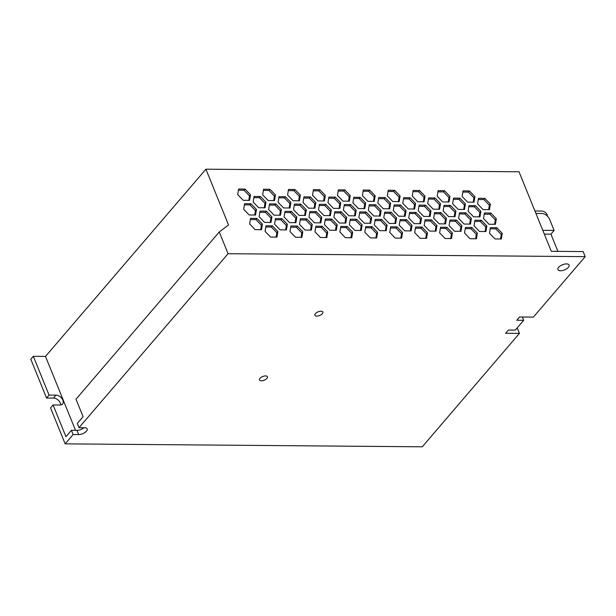 <?xml version="1.0" encoding="UTF-8"?>
<svg xmlns="http://www.w3.org/2000/svg" width="616" height="616" viewBox="0 0 616 616"><rect width="100%" height="100%" fill="white"/><g stroke="black" fill="none" stroke-linecap="round" stroke-linejoin="round"><path stroke-width="0.92" d="M65.157 443.859L73.135 434.542L78.671 434.588A6.014 2.787 157.9 0 0 84.831 432.594A6.014 2.787 157.9 0 0 87.179 428.898A6.014 2.787 157.9 0 0 84.546 427.727L79.01 427.681L228.074 253.707L585.2 256.649L533.387 317.125L519.542 317.009L516.77 320.243L523.692 320.305L515.292 330.107L508.369 330.045L505.597 333.279L519.442 333.395L422.276 446.8L65.157 443.859L50.551 407.9L53.076 404.958L59.991 405.012A6.014 3.966 -139.4 0 0 62.555 403.988A6.014 3.966 -139.4 0 0 61.916 398.506A6.014 3.966 -139.4 0 0 55.987 395.141L53.469 398.082A6.014 3.966 -139.4 0 1 60.714 404.966M568.352 267.367A6.014 2.787 157.9 0 0 569.076 265.065A6.014 2.787 157.9 0 0 564.518 264.11A6.014 2.787 157.9 0 0 558.658 267.29A6.014 2.787 157.9 0 0 557.934 269.585A6.014 2.787 157.9 0 0 562.493 270.547A6.014 2.787 157.9 0 0 568.352 267.367M261.353 380.819A4.297 1.987 157.9 0 0 265.75 379.394A4.297 1.987 157.9 0 0 267.429 376.753A4.297 1.987 157.9 0 0 265.55 375.914A4.297 1.987 157.9 0 0 261.145 377.346A4.297 1.987 157.9 0 0 259.475 379.98A4.297 1.987 157.9 0 0 261.353 380.819M316.778 316.131A4.297 1.987 157.9 0 0 321.182 314.699A4.297 1.987 157.9 0 0 322.853 312.066A4.297 1.987 157.9 0 0 320.975 311.226A4.297 1.987 157.9 0 0 316.57 312.651A4.297 1.987 157.9 0 0 314.899 315.292A4.297 1.987 157.9 0 0 316.778 316.131M490.359 204.027L484.877 198.367L478.478 198.314L477.577 203.927L483.06 209.594L489.458 209.648L490.359 204.027L489.35 205.205L483.868 199.538L478.293 199.492M484.877 198.367L483.868 199.538M488.634 209.64L489.35 205.205M250.512 194.748L245.022 189.081L238.631 189.027L237.722 194.641L243.212 200.308L249.603 200.362L250.512 194.748L249.503 195.919L244.013 190.252L238.438 190.205M245.022 189.081L244.013 190.252M248.787 200.354L249.503 195.919M402.533 232.54L397.05 226.873L390.652 226.819L389.751 232.432L395.233 238.099L401.624 238.153L402.533 232.54L401.524 233.71L396.042 228.051L390.459 228.005M397.05 226.873L396.042 228.051M400.808 238.146L401.524 233.71M306.337 209.825L300.847 204.158L294.456 204.104L293.547 209.717L299.037 215.384L305.428 215.438L306.337 209.825L305.328 210.995L299.838 205.328L294.263 205.282M300.847 204.158L299.838 205.328M304.612 215.431L305.328 210.995M350.25 195.565L344.76 189.897L338.369 189.851L337.46 195.464L342.95 201.132L349.341 201.178L350.25 195.565L349.241 196.743L343.751 191.076L338.176 191.029M344.76 189.897L343.751 191.076M348.525 201.178L349.241 196.743M474.913 196.596L469.43 190.929L463.04 190.875L462.131 196.489L467.613 202.156L474.012 202.21L474.913 196.596L473.912 197.775L468.422 192.107L462.847 192.061M469.43 190.929L468.422 192.107M473.196 202.202L473.912 197.775M365.688 203.003L360.206 197.336L353.807 197.282L352.906 202.895L358.389 208.562L364.788 208.616L365.688 203.003L364.68 204.181L359.197 198.514L353.623 198.468M360.206 197.336L359.197 198.514M363.971 208.608L364.68 204.181M321.775 217.255L316.293 211.588L309.894 211.534L308.993 217.148L314.476 222.815L320.874 222.869L321.775 217.255L320.767 218.434L315.284 212.766L309.709 212.72M316.293 211.588L315.284 212.766M320.058 222.861L320.767 218.434M381.135 210.441L375.652 204.774L369.254 204.72L368.345 210.333L373.835 216L380.226 216.054L381.135 210.441L380.126 211.611L374.644 205.944L369.061 205.898M375.652 204.774L374.644 205.944M379.41 216.047L380.126 211.611M265.958 202.179L260.468 196.512L254.077 196.458L253.168 202.079L258.658 207.738L265.049 207.792L265.958 202.179L264.949 203.357L259.459 197.69L253.884 197.644M260.468 196.512L259.459 197.69M264.233 207.785L264.949 203.357M396.581 217.871L391.091 212.204L384.7 212.15L383.791 217.771L389.281 223.431L395.672 223.485L396.581 217.871L395.572 219.05L390.082 213.382L384.507 213.336M391.091 212.204L390.082 213.382M394.856 223.477L395.572 219.05M337.221 224.694L331.731 219.026L325.34 218.973L324.432 224.586L329.922 230.253L336.313 230.307L337.221 224.694L336.213 225.864L330.73 220.205L325.148 220.158M331.731 219.026L330.73 220.205M335.497 230.299L336.213 225.864M412.027 225.31L406.537 219.643L400.146 219.589L399.237 225.202L404.727 230.869L411.118 230.923L412.027 225.31L411.018 226.488L405.528 220.821L399.953 220.774M406.537 219.643L405.528 220.821M410.302 230.915L411.018 226.488M271.91 216.847L266.42 211.18L260.029 211.126L259.12 216.74L264.611 222.407L271.002 222.461L271.91 216.847L270.901 218.018L265.411 212.358L259.837 212.312M266.42 211.18L265.411 212.358M270.185 222.453L270.901 218.018M427.466 232.74L421.983 227.073L415.584 227.027L414.683 232.64L420.166 238.307L426.565 238.354L427.466 232.74L426.457 233.918L420.974 228.251L415.4 228.205M421.983 227.073L420.974 228.251M425.748 238.354L426.457 233.918M352.668 232.124L347.178 226.457L340.787 226.411L339.878 232.024L345.368 237.691L351.759 237.738L352.668 232.124L351.659 233.302L346.169 227.635L340.594 227.589M347.178 226.457L346.169 227.635M350.943 237.738L351.659 233.302M375.183 195.773L369.692 190.105L363.301 190.051L362.393 195.665L367.883 201.332L374.274 201.386L375.183 195.773L374.174 196.951L368.684 191.283L363.109 191.237M369.692 190.105L368.684 191.283M373.458 201.378L374.174 196.951M281.397 209.617L275.914 203.95L269.515 203.896L268.615 209.509L274.097 215.177L280.496 215.23L281.397 209.617L280.395 210.795L274.905 205.128L269.331 205.082M275.914 203.95L274.905 205.128M279.679 215.223L280.395 210.795M390.629 203.211L385.139 197.544L378.748 197.49L377.839 203.103L383.329 208.77L389.72 208.824L390.629 203.211L389.62 204.381L384.13 198.722L378.555 198.675M385.139 197.544L384.13 198.722M388.904 208.816L389.62 204.381M300.377 195.156L294.895 189.489L288.496 189.435L287.595 195.049L293.077 200.716L299.476 200.77L300.377 195.156L299.368 196.335L293.886 190.667L288.311 190.621M294.895 189.489L293.886 190.667M298.652 200.762L299.368 196.335M406.067 210.641L400.585 204.974L394.186 204.928L393.285 210.541L398.768 216.208L405.166 216.255L406.067 210.641L405.058 211.819L399.576 206.152L394.001 206.106M400.585 204.974L399.576 206.152M404.342 216.247L405.058 211.819M277.862 231.508L272.38 225.841L265.981 225.787L265.08 231.408L270.563 237.068L276.961 237.121L277.862 231.508L276.853 232.686L271.371 227.019L265.796 226.973M272.38 225.841L271.371 227.019M276.145 237.114L276.853 232.686M421.513 218.079L416.023 212.412L409.632 212.358L408.724 217.972L414.214 223.639L420.605 223.693L421.513 218.079L420.505 219.257L415.022 213.59L409.44 213.544M416.023 212.412L415.022 213.59M419.789 223.685L420.505 219.257M315.823 202.595L310.333 196.928L303.942 196.874L303.034 202.487L308.524 208.154L314.915 208.208L315.823 202.595L314.815 203.765L309.332 198.098L303.75 198.052M310.333 196.928L309.332 198.098M314.098 208.2L314.815 203.765M436.96 225.51L431.47 219.85L425.078 219.797L424.17 225.41L429.66 231.077L436.051 231.131L436.96 225.51L435.951 226.688L430.461 221.021L424.886 220.975M431.47 219.85L430.461 221.021M435.235 231.123L435.951 226.688M296.843 217.048L291.36 211.388L284.962 211.334L284.061 216.947L289.543 222.615L295.934 222.669L296.843 217.048L295.834 218.226L290.352 212.559L284.769 212.512M291.36 211.388L290.352 212.559M295.118 222.661L295.834 218.226M452.406 232.948L446.916 227.281L440.525 227.227L439.616 232.84L445.106 238.507L451.497 238.561L452.406 232.948L451.397 234.126L445.907 228.459L440.332 228.413M446.916 227.281L445.907 228.459M450.681 238.554L451.397 234.126M331.269 210.025L325.779 204.358L319.388 204.304L318.48 209.925L323.97 215.585L330.361 215.639L331.269 210.025L330.261 211.203L324.771 205.536L319.196 205.49M325.779 204.358L324.771 205.536M329.545 215.631L330.261 211.203M400.115 195.98L394.625 190.313L388.234 190.259L387.325 195.873L392.815 201.54L399.207 201.594L400.115 195.98L399.106 197.159L393.616 191.491L388.041 191.445M394.625 190.313L393.616 191.491M398.39 201.586L399.106 197.159M287.356 224.278L281.866 218.611L275.475 218.565L274.567 224.178L280.057 229.845L286.448 229.891L287.356 224.278L286.348 225.456L280.858 219.789L275.283 219.743M281.866 218.611L280.858 219.789M285.632 229.891L286.348 225.456M415.561 203.411L410.071 197.744L403.68 197.697L402.772 203.311L408.262 208.978L414.653 209.024L415.561 203.411L414.553 204.589L409.062 198.922L403.488 198.876M410.071 197.744L409.062 198.922M413.837 209.024L414.553 204.589M346.708 217.463L341.226 211.796L334.835 211.742L333.926 217.356L339.408 223.023L345.807 223.077L346.708 217.463L345.707 218.642L340.217 212.974L334.642 212.928M341.226 211.796L340.217 212.974M344.991 223.069L345.707 218.642M431 210.849L425.517 205.182L419.126 205.128L418.218 210.741L423.7 216.409L430.099 216.462L431 210.849L429.999 212.027L424.509 206.36L418.934 206.314M425.517 205.182L424.509 206.36M429.283 216.455L429.999 212.027M312.289 224.486L306.799 218.819L300.408 218.765L299.499 224.378L304.989 230.045L311.38 230.099L312.289 224.486L311.28 225.664L305.79 219.997L300.215 219.95M306.799 218.819L305.79 219.997M310.564 230.091L311.28 225.664M446.446 218.287L440.964 212.62L434.565 212.566L433.664 218.18L439.146 223.847L445.545 223.901L446.446 218.287L445.437 219.458L439.955 213.79L434.38 213.744M440.964 212.62L439.955 213.79M444.721 223.893L445.437 219.458M362.154 224.894L356.672 219.227L350.273 219.18L349.372 224.794L354.855 230.461L361.253 230.507L362.154 224.894L361.145 226.072L355.663 220.405L350.088 220.359M356.672 219.227L355.663 220.405M360.429 230.507L361.145 226.072M461.892 225.718L456.402 220.051L450.011 219.997L449.103 225.61L454.593 231.277L460.984 231.331L461.892 225.718L460.883 226.896L455.401 221.229L449.819 221.183M456.402 220.051L455.401 221.229M460.167 231.323L460.883 226.896M262.424 224.078L256.934 218.41L250.543 218.357L249.634 223.97L255.124 229.637L261.515 229.691L262.424 224.078L261.415 225.248L255.925 219.581L250.35 219.535M256.934 218.41L255.925 219.581M260.699 229.683L261.415 225.248M477.338 233.156L471.848 227.489L465.457 227.435L464.549 233.048L470.039 238.715L476.43 238.769L477.338 233.156L476.33 234.334L470.84 228.667L465.265 228.621M471.848 227.489L470.84 228.667M475.614 238.762L476.33 234.334M377.6 232.332L372.11 226.665L365.719 226.611L364.811 232.224L370.301 237.892L376.692 237.945L377.6 232.332L376.592 233.51L371.109 227.843L365.527 227.797M372.11 226.665L371.109 227.843M375.875 237.938L376.592 233.51M502.271 233.356L496.781 227.697L490.39 227.643L489.481 233.256L494.971 238.923L501.362 238.977L502.271 233.356L501.262 234.534L495.772 228.867L490.197 228.821M496.781 227.697L495.772 228.867M500.546 238.97L501.262 234.534M327.735 231.924L322.245 226.257L315.854 226.203L314.945 231.816L320.435 237.483L326.827 237.537L327.735 231.924L326.726 233.094L321.236 227.427L315.661 227.381M322.245 226.257L321.236 227.427M326.01 237.53L326.726 233.094M425.048 196.181L419.565 190.521L413.167 190.467L412.266 196.081L417.748 201.748L424.139 201.802L425.048 196.181L424.039 197.359L418.557 191.691L412.974 191.645M419.565 190.521L418.557 191.691M423.323 201.794L424.039 197.359M325.31 195.364L319.827 189.697L313.436 189.643L312.528 195.257L318.01 200.924L324.409 200.978L325.31 195.364L324.309 196.535L318.819 190.875L313.244 190.829M319.827 189.697L318.819 190.875M323.593 200.97L324.309 196.535M440.494 203.619L435.004 197.952L428.613 197.898L427.704 203.511L433.194 209.178L439.585 209.232L440.494 203.619L439.485 204.797L433.995 199.13L428.42 199.084M435.004 197.952L433.995 199.13M438.769 209.224L439.485 204.797M302.795 231.716L297.312 226.049L290.921 225.995L290.013 231.608L295.495 237.275L301.894 237.329L302.795 231.716L301.794 232.894L296.304 227.227L290.729 227.181M297.312 226.049L296.304 227.227M301.078 237.322L301.794 232.894M455.94 211.057L450.45 205.39L444.059 205.336L443.15 210.949L448.64 216.616L455.032 216.67L455.94 211.057L454.931 212.227L449.441 206.568L443.867 206.522M450.45 205.39L449.441 206.568M454.215 216.663L454.931 212.227M340.756 202.795L335.273 197.128L328.875 197.082L327.974 202.695L333.456 208.362L339.847 208.408L340.756 202.795L339.747 203.973L334.265 198.306L328.682 198.26M335.273 197.128L334.265 198.306M339.031 208.408L339.747 203.973M471.379 218.488L465.896 212.82L459.505 212.774L458.597 218.387L464.079 224.047L470.478 224.101L471.379 218.488L470.378 219.666L464.887 213.998L459.313 213.952M465.896 212.82L464.887 213.998M469.662 224.093L470.378 219.666M275.444 194.949L269.954 189.281L263.563 189.235L262.655 194.849L268.145 200.516L274.536 200.562L275.444 194.949L274.436 196.127L268.953 190.459L263.371 190.413M269.954 189.281L268.953 190.459M273.72 200.562L274.436 196.127M486.825 225.926L481.342 220.259L474.944 220.205L474.043 225.818L479.525 231.485L485.916 231.539L486.825 225.926L485.816 227.104L480.334 221.437L474.751 221.39M481.342 220.259L480.334 221.437M485.1 231.531L485.816 227.104M356.202 210.233L350.712 204.566L344.321 204.512L343.412 210.125L348.902 215.793L355.293 215.846L356.202 210.233L355.193 211.411L349.703 205.744L344.128 205.698M350.712 204.566L349.703 205.744M354.477 215.839L355.193 211.411M496.319 218.695L490.829 213.028L484.438 212.974L483.529 218.588L489.019 224.255L495.41 224.309L496.319 218.695L495.31 219.874L489.82 214.206L484.245 214.16M490.829 213.028L489.82 214.206M494.594 224.301L495.31 219.874M256.464 209.409L250.982 203.742L244.583 203.688L243.682 209.301L249.164 214.969L255.555 215.023L256.464 209.409L255.455 210.587L249.973 204.92L244.398 204.874M250.982 203.742L249.973 204.92M254.739 215.015L255.455 210.587M449.98 196.389L444.498 190.721L438.099 190.667L437.198 196.281L442.681 201.948L449.079 202.002L449.98 196.389L448.972 197.567L443.489 191.899L437.914 191.853M444.498 190.721L443.489 191.899M448.263 201.994L448.972 197.567M371.648 217.664L366.158 212.004L359.767 211.95L358.858 217.564L364.349 223.231L370.74 223.285L371.648 217.664L370.639 218.842L365.149 213.175L359.575 213.128M366.158 212.004L365.149 213.175M369.923 223.277L370.639 218.842M465.427 203.827L459.936 198.16L453.545 198.106L452.637 203.719L458.127 209.386L464.518 209.44L465.427 203.827L464.418 205.005L458.935 199.338L453.353 199.291M459.936 198.16L458.935 199.338M463.702 209.432L464.418 205.005M290.891 202.387L285.4 196.72L279.01 196.666L278.101 202.279L283.591 207.946L289.982 208L290.891 202.387L289.882 203.565L284.392 197.898L278.817 197.851M285.4 196.72L284.392 197.898M289.166 207.992L289.882 203.565M480.873 211.257L475.383 205.59L468.992 205.544L468.083 211.157L473.573 216.824L479.964 216.87L480.873 211.257L479.864 212.435L474.374 206.768L468.799 206.722M475.383 205.59L474.374 206.768M479.148 216.87L479.864 212.435M387.087 225.102L381.604 219.435L375.213 219.381L374.305 224.994L379.787 230.661L386.186 230.715L387.087 225.102L386.086 226.28L380.596 220.613L375.021 220.566M381.604 219.435L380.596 220.613M385.37 230.707L386.086 226.28M585.2 256.649L583.136 251.574L551.305 251.313L519.011 171.779L205.906 169.2L228.528 224.925L219.257 231.993L75.991 399.207L83.091 416.685L77.293 423.454L79.01 427.681M228.074 253.707L219.257 231.993M205.906 169.2L45.499 356.41L33.318 356.31L30.8 359.251L46.547 398.028L49.064 395.087L55.987 395.141M46.547 398.028L53.469 398.082M53.076 404.958L65.958 436.682L71.418 430.315L76.954 430.361A6.014 2.787 -22.1 0 0 83.969 427.72M73.135 434.542L71.418 430.315M523.692 320.305L522.368 317.032M45.499 356.41L75.522 430.345M33.318 356.31L49.064 395.087M561.476 265.196A6.014 2.787 157.9 0 0 563.471 264.38M519.442 333.395L517.378 328.32L516.824 328.313M535.912 213.413L541.703 213.459C545.206 213.821 547.809 215.715 549.534 219.15L554.115 230.43L550.92 234.149L557.911 251.367M554.115 230.43L542.788 230.33M550.92 234.149L544.313 234.095M534.927 210.988L541.772 211.042C544.29 211.303 546.169 212.674 547.408 215.138L546.954 215.669M547.408 215.138L546.269 215.13M78.671 434.588L76.954 430.361"/></g></svg>
